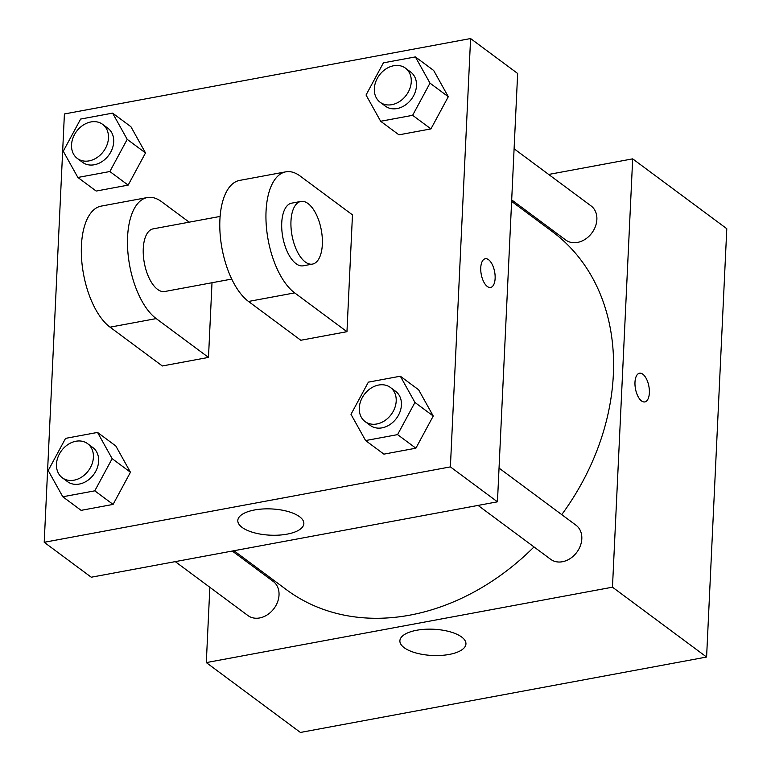 <?xml version="1.0" encoding="UTF-8"?>
<svg xmlns="http://www.w3.org/2000/svg" width="771" height="771" viewBox="0 0 771 771"><rect width="100%" height="100%" fill="white"/><g stroke="black" fill="none" stroke-linecap="round" stroke-linejoin="round"><path stroke-width="1.16" d="M548.673 174.448L632.673 158.855L726.793 228.708L706.593 657.037L300.411 732.45L206.3 662.597L209.847 587.29M561.741 514.633A223.002 176.164 -53.4 0 0 613.34 374.735A223.002 176.164 -53.4 0 0 552.393 231.657L511.616 201.385M233.95 550.735L286.581 589.796A223.002 176.164 -53.4 0 0 534.004 546.938M632.673 158.855L612.473 587.184L206.3 662.597M175.268 561.625L247.905 615.537A21.241 16.779 -53.4 0 0 267.479 614.718A21.241 16.779 -53.4 0 0 279.025 595.058A21.241 16.779 -53.4 0 0 273.223 581.43L232.283 551.043M511.684 199.891L565.75 240.022A21.241 16.779 -53.4 0 0 585.324 239.193A21.241 16.779 -53.4 0 0 596.87 219.533A21.241 16.779 -53.4 0 0 591.068 205.905L514.093 148.784M499.039 468.084L576.004 525.215A21.241 16.779 126.6 0 1 576.824 552.267A21.241 16.779 126.6 0 1 550.696 559.322L478.059 505.41M612.473 587.184L706.593 657.037M461.656 637.019A33.066 13.136 2.7 0 1 465.944 643.91A33.066 13.136 2.7 0 1 432.3 655.475A33.066 13.136 2.7 0 1 399.889 640.797A33.066 13.136 2.7 0 1 424.792 629.29A33.066 13.136 2.7 0 1 461.656 637.019M634.986 382.233A14.601 6.823 -100.5 0 1 639.516 373.212A14.601 6.823 -100.5 0 1 648.883 386.329A14.601 6.823 -100.5 0 1 644.845 401.922A14.601 6.823 -100.5 0 1 634.986 382.233M639.506 373.212A14.601 6.823 -100.5 0 1 648.883 386.329A14.601 6.823 -100.5 0 1 644.845 401.922M517.649 73.476L497.449 501.815L91.267 577.219L44.207 542.292L64.407 113.963L470.589 38.55L517.649 73.476L497.449 501.815L91.267 577.219M350.988 414.326L368.355 382.146L400.332 376.209L414.943 402.452L397.576 434.622L365.599 440.559L350.988 414.326M365.078 421.564L370.311 425.438A21.241 16.779 -53.4 0 0 389.875 424.619A21.241 16.779 -53.4 0 0 401.431 404.958A21.241 16.779 -53.4 0 0 395.619 391.331L390.396 387.456A21.241 16.779 -53.4 0 0 364.269 394.511A21.241 16.779 -53.4 0 0 365.078 421.564A21.241 16.779 -53.4 0 0 384.652 420.744A21.241 16.779 -53.4 0 0 396.198 401.074A21.241 16.779 -53.4 0 0 390.396 387.456M400.332 376.209L418.634 389.798L433.244 416.032L415.877 448.202L383.9 454.138L365.599 440.559M414.943 402.452L433.244 416.032L415.877 448.202L383.9 454.138M397.576 434.622L415.877 448.202M48.197 470.541L65.564 438.362L97.541 432.425L112.152 458.668L94.785 490.838L62.808 496.775L48.197 470.541M62.287 477.779L67.52 481.653A21.241 16.779 -53.4 0 0 87.094 480.834A21.241 16.779 -53.4 0 0 98.64 461.174A21.241 16.779 -53.4 0 0 92.838 447.546L87.605 443.662A21.241 16.779 -53.4 0 0 61.478 450.727A21.241 16.779 -53.4 0 0 62.287 477.779A21.241 16.779 -53.4 0 0 81.861 476.95A21.241 16.779 -53.4 0 0 93.407 457.29A21.241 16.779 -53.4 0 0 87.605 443.662M97.541 432.425L115.843 446.014L130.453 472.247L113.086 504.417L81.109 510.354L62.808 496.775M112.152 458.668L130.453 472.247L113.086 504.417L81.109 510.354M94.785 490.838L113.086 504.417M366.042 95.016L383.409 62.846L415.386 56.909L429.996 83.143L412.63 115.313L380.652 121.259L366.042 95.016M380.132 102.254L385.365 106.138A21.241 16.779 -53.4 0 0 404.939 105.319A21.241 16.779 -53.4 0 0 416.485 85.648A21.241 16.779 -53.4 0 0 410.683 72.031L405.45 68.147A21.241 16.779 -53.4 0 0 379.322 75.201A21.241 16.779 -53.4 0 0 380.132 102.254A21.241 16.779 -53.4 0 0 399.706 101.435A21.241 16.779 -53.4 0 0 411.261 81.774A21.241 16.779 -53.4 0 0 405.45 68.147M415.386 56.909L433.688 70.489L448.298 96.722L430.931 128.902L398.954 134.838L380.652 121.259M429.996 83.143L448.298 96.722L430.931 128.902L398.954 134.838M412.63 115.313L430.931 128.902M63.261 151.232L80.627 119.062L112.605 113.125L127.215 139.358L109.848 171.528L77.871 177.465L63.261 151.232M77.351 158.469L82.574 162.353A21.241 16.779 -53.4 0 0 102.148 161.524A21.241 16.779 -53.4 0 0 113.694 141.864A21.241 16.779 -53.4 0 0 107.892 128.237L102.668 124.362A21.241 16.779 -53.4 0 0 76.531 131.417A21.241 16.779 -53.4 0 0 77.351 158.469A21.241 16.779 -53.4 0 0 96.924 157.65A21.241 16.779 -53.4 0 0 108.47 137.99A21.241 16.779 -53.4 0 0 102.668 124.362M112.605 113.125L130.906 126.704L145.517 152.937L128.15 185.117L96.173 191.054L77.871 177.465M127.215 139.358L145.517 152.937L128.15 185.117L96.173 191.054M109.848 171.528L128.15 185.117M490.607 287.448A14.601 6.823 -100.5 0 1 481.239 274.341A14.601 6.823 -100.5 0 1 485.277 258.738A14.601 6.823 -100.5 0 1 488.573 259.711A14.601 6.823 -100.5 0 1 495.078 275.199A14.601 6.823 -100.5 0 1 490.607 287.448A14.601 6.823 79.5 0 0 495.078 275.189A14.601 6.823 79.5 0 0 488.563 259.711A14.601 6.823 79.5 0 0 485.267 258.738M470.589 38.55L450.389 466.889L497.449 501.815M242.084 527.393A33.066 13.136 2.7 0 1 237.805 520.502A33.066 13.136 2.7 0 1 271.45 508.937A33.066 13.136 2.7 0 1 303.851 523.615A33.066 13.136 2.7 0 1 278.948 535.122A33.066 13.136 2.7 0 1 242.084 527.393M450.389 466.889L44.207 542.292M130.906 126.704L145.517 152.937M115.843 446.014L130.453 472.247M418.634 389.798L433.244 416.032M433.688 70.489L448.298 96.722M212.006 282.735L208.488 357.407L162.334 365.974L110.051 327.164A63.714 29.77 -100.5 0 1 81.639 259.586A63.714 29.77 -100.5 0 1 101.174 206.108L147.328 197.54A63.714 29.77 -100.5 0 1 161.708 201.78L189.194 222.173M352.472 214.878L346.96 331.694L294.676 292.884A63.714 29.77 -100.5 0 1 266.265 225.305A63.714 29.77 -100.5 0 1 285.8 171.837A63.714 29.77 -100.5 0 1 300.179 176.067L352.472 214.878M285.8 171.837L239.636 180.404A63.714 29.77 79.5 0 0 220.111 233.873A63.714 29.77 79.5 0 0 248.513 301.461L300.806 340.262L346.96 331.694M231.743 279.073L164.772 291.505A31.862 14.88 -100.5 0 1 143.271 248.541A31.862 14.88 -100.5 0 1 153.14 228.862L220.111 216.429M110.051 327.164L156.205 318.596L208.488 357.407M156.205 318.596A63.714 29.77 -100.5 0 1 127.793 251.009A63.714 29.77 -100.5 0 1 147.328 197.54M312.477 264.087L303.244 265.802A31.862 14.88 -100.5 0 1 281.743 222.838A31.862 14.88 -100.5 0 1 291.611 203.159L300.844 201.443A31.862 14.88 -100.5 0 1 321.295 230.047A31.862 14.88 -100.5 0 1 312.477 264.087A31.862 14.88 -100.5 0 1 290.975 221.123A31.862 14.88 -100.5 0 1 300.844 201.443M248.513 301.461L294.676 292.884"/></g></svg>
